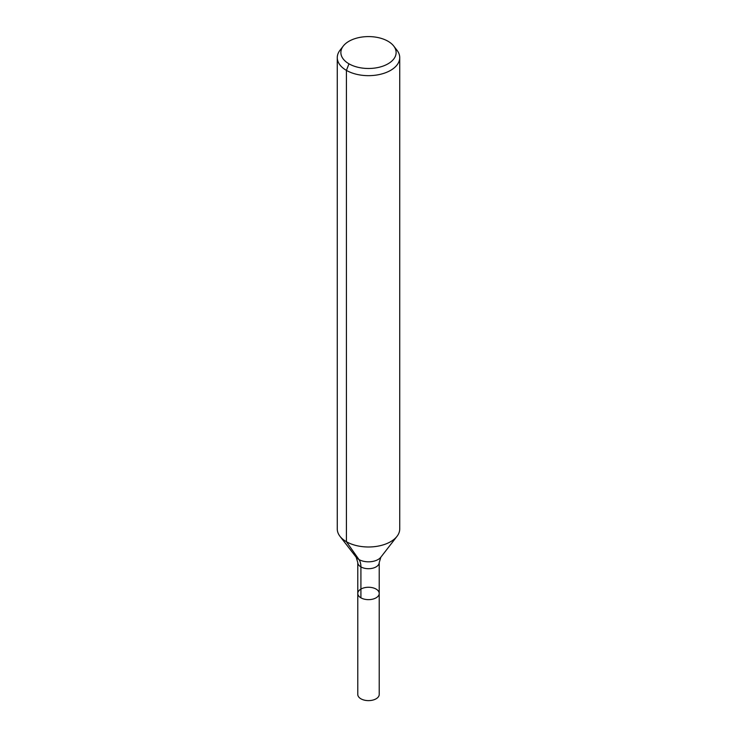 <?xml version="1.0" encoding="UTF-8"?>
<svg xmlns="http://www.w3.org/2000/svg" width="737" height="737" viewBox="0 0 737 737"><rect width="100%" height="100%" fill="white"/><g stroke="black" fill="none" stroke-linecap="round" stroke-linejoin="round"><path stroke-width="1.11" d="M379.223 593.46A10.723 6.191 180 0 1 368.5 599.651A10.723 6.191 180 0 1 357.777 593.46A10.723 6.191 180 0 1 364.4 587.739A10.723 6.191 180 0 1 376.082 589.075A10.723 6.191 180 0 1 379.223 593.46A10.723 6.191 180 0 1 368.5 599.651A10.723 6.191 180 0 1 357.777 593.46L357.777 694.429A10.723 6.191 180 0 0 360.918 698.805A10.723 6.191 180 0 0 372.6 700.15A10.723 6.191 180 0 0 379.223 694.429L379.223 562.515A10.723 6.191 180 0 1 368.5 568.706A10.723 6.191 180 0 1 357.777 562.515L357.777 593.46M388.031 41.254A27.628 15.947 180 0 1 393.715 46.026A27.628 15.947 180 0 1 368.5 68.486A27.628 15.947 180 0 1 343.285 46.026A27.628 15.947 180 0 1 388.031 41.254M393.715 46.026L397.013 50.273A31.23 18.029 180 0 1 399.73 57.633A31.23 18.029 180 0 1 368.5 75.662A31.23 18.029 180 0 1 337.27 57.633A31.23 18.029 180 0 1 339.987 50.273L343.285 46.026M399.73 57.633L399.73 528.963A31.23 18.029 180 0 1 397.013 536.324A31.23 18.029 180 0 1 368.5 546.992A31.23 18.029 180 0 1 339.987 536.324A31.23 18.029 180 0 1 337.27 528.963L337.27 57.633M348.97 63.815L346.418 70.384L346.418 541.713L358.947 559.53A20.82 12.022 -60 0 1 360.918 566.891L360.918 597.836M397.013 536.324L380.836 557.2A13.515 7.803 180 0 1 368.5 561.815A13.515 7.803 180 0 1 356.164 557.2L339.987 536.324M380.836 557.2L379.223 562.515M356.164 557.2L357.777 562.515"/></g></svg>
